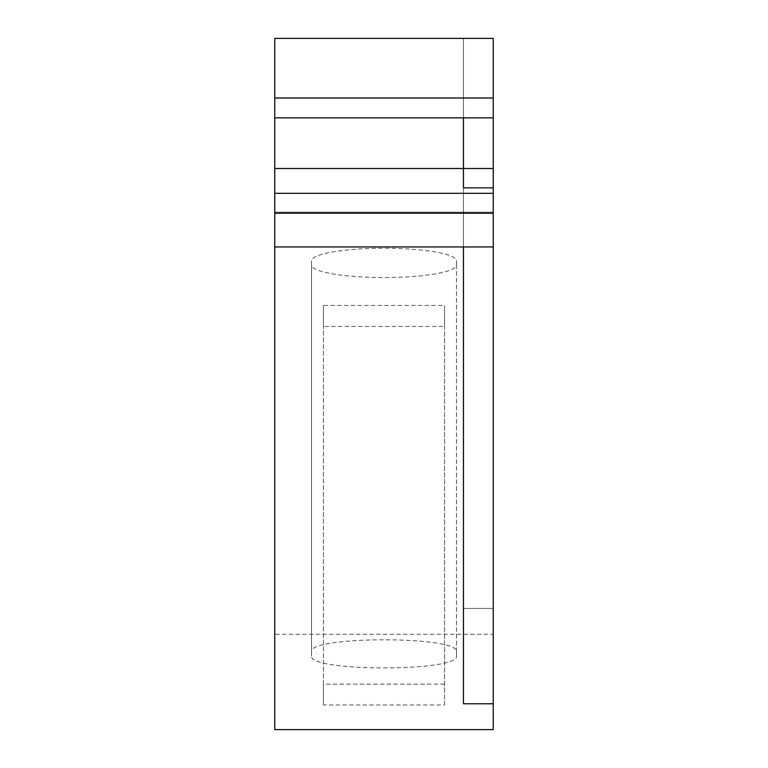 <?xml version="1.0" encoding="UTF-8"?>
<svg xmlns="http://www.w3.org/2000/svg" width="768" height="768" viewBox="0 0 768 768"><rect width="100%" height="100%" fill="white"/><g stroke="black" fill="none" stroke-linecap="round" stroke-linejoin="round"><path stroke-width="0.58" stroke-dasharray="3.84 2.88" d="M456.499 655.91L456.499 651.811C460.003 635.798 307.997 635.798 311.501 651.811L311.501 655.91C307.997 671.923 460.003 671.923 456.499 655.91L456.499 264.989A72.499 12.586 180 0 1 384 277.574A72.499 12.586 180 0 1 311.501 264.989L311.501 260.851A72.499 12.586 180 0 1 384 248.256A72.499 12.586 180 0 1 456.499 260.851L456.499 264.989M311.501 655.91L311.501 264.989M456.499 651.811L456.499 260.851M311.501 651.811L311.501 260.851M444.576 684.125L323.424 684.125L323.424 704.957L444.576 704.957L444.576 305.434L444.576 326.477L323.424 326.477L323.424 305.434L444.576 305.434M444.576 704.957L444.576 326.477M323.424 684.125L323.424 305.434M323.424 704.957L323.424 326.477M493.238 246.95L493.238 187.843L493.238 246.95L274.762 246.95M463.45 187.843L463.45 246.95L463.45 187.843M493.238 729.6L493.238 608.438L463.45 608.438L493.238 608.438L493.238 38.4L463.45 38.4L463.45 703.776L463.45 38.4L463.45 117.85L493.238 117.85L493.238 38.4L463.45 38.4L463.45 117.85L274.762 117.85M493.238 608.438L493.238 703.776L493.238 608.438M463.45 212.189L463.45 168.499L463.45 212.189L274.762 212.189L274.762 168.499L274.762 212.189L463.45 212.189L463.45 168.499L463.45 212.189L493.238 212.189L463.45 212.189M493.238 117.85L463.45 117.85L493.238 117.85L493.238 38.4L274.762 38.4L274.762 634.262L493.238 634.262M274.762 729.6L274.762 634.262M493.238 168.499L493.238 212.189L493.238 168.499"/><path stroke-width="1.15" d="M493.238 97.987L274.762 97.987L274.762 38.4L493.238 38.4L493.238 187.843L463.45 187.843L463.45 117.85L463.45 168.499L274.762 168.499L274.762 729.6L493.238 729.6L493.238 703.776L463.45 703.776L463.45 246.95L463.45 703.776L493.238 703.776L493.238 246.95L274.762 246.95M493.238 117.85L274.762 117.85L274.762 168.499M493.238 168.499L463.45 168.499L463.45 187.843L493.238 187.843L493.238 246.95M274.762 97.987L274.762 117.85M493.238 193.325L274.762 193.325M493.238 213.187L274.762 213.187"/></g></svg>
